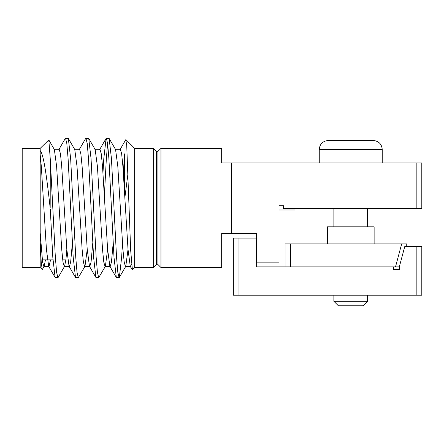 <?xml version="1.0" encoding="UTF-8"?>
<svg xmlns="http://www.w3.org/2000/svg" width="444" height="444" viewBox="0 0 444 444"><rect width="100%" height="100%" fill="white"/><g stroke="black" fill="none" stroke-linecap="round" stroke-linejoin="round"><path stroke-width="0.67" d="M156.327 151.398L156.327 264.491A1.127 1.127 0 0 1 157.92 264.491L157.92 151.398A1.127 1.127 0 0 1 156.327 151.398L153.285 148.352L153.285 267.538L134.637 267.538L132.395 269.78L130.675 250.427L126.723 145.404L125.769 139.71L120.08 149.534M160.961 148.352L160.961 267.538L221.661 267.538L221.661 233.583L231.33 233.583L231.33 162.97L221.661 162.97L221.661 148.352L160.961 148.352L157.92 151.398M153.285 148.352L134.637 148.352L134.637 267.538M40.188 150.594L40.188 148.352L48.818 139.954L50.311 159.624L50.166 207.947C47.07 179.876 43.828 154.318 40.188 150.594L40.188 267.538L42.363 269.469L44.167 266.356L45.449 259.89M40.188 241.403L41.187 261.583L42.186 269.536M40.188 148.352L22.2 148.352L22.2 267.538L40.188 267.538M123.371 172.788L124.52 153.874L124.52 190.826M104.379 195.282L106.349 158.652L107.62 143.54M102.975 172.788L103.796 158.652L106.099 138.45L109.141 138.45L111.444 158.652L116.544 257.237L117.821 272.35L119.097 277.655L119.342 277.439L121.645 257.237L122.472 243.101M106.349 138.234L107.62 143.54L108.897 158.652L113.997 257.237L116.3 277.439L119.097 277.655M79.282 149.534L85.703 138.45L88.745 138.45L91.048 158.652L96.148 257.237L97.425 272.35L98.696 277.655L105.367 266.356L107.62 249.434M85.947 138.234L87.224 143.54L88.495 158.652L93.595 257.237L95.904 277.439L98.696 277.655M58.88 149.534L65.301 138.45L68.343 138.45L70.646 158.652L75.746 257.237L77.023 272.35L78.299 277.655L84.965 266.356L87.224 249.434M65.551 138.234L66.822 143.54L68.099 158.652L73.199 257.237L75.502 277.439L78.299 277.655M50.311 159.624L55.35 257.237L56.621 272.35L57.898 277.655L58.142 277.439L64.569 266.356L65.851 259.89M50.311 209.307L52.797 257.237L55.106 277.439L57.898 277.655M231.33 162.97L421.8 162.97L421.8 208.619L416.178 208.619L416.178 162.97M231.33 233.583L256.515 233.583L256.515 262.138L279.004 262.138L279.004 205.694L283.505 205.694L283.505 208.619L416.178 208.619M124.897 197.419L128.022 173.254M279.004 209.968L294.971 209.968L294.971 208.619M40.188 232.662L42.602 262.149L43.873 266.616L44.167 266.356M48.818 139.954L54.368 149.534L56.621 166.461L61.722 249.434L62.998 262.149L64.275 266.616L64.569 266.356M66.051 258.147L66.822 249.434M68.343 138.45L74.764 149.534L77.023 166.461L82.123 249.434L83.4 262.149L84.671 266.616L84.965 266.356M88.745 138.45L95.166 149.534L97.425 166.461L102.52 249.434L103.796 262.149L105.073 266.616L105.367 266.356M109.141 138.45L115.568 149.534L117.821 166.461L122.921 249.434L124.198 262.149L125.469 266.616L125.763 266.356L128.022 249.434M40.188 154.74L41.325 166.461L46.426 249.434L48.679 266.356L48.973 266.616L50.549 259.89M54.074 149.278L59.174 149.278L60.451 153.741L61.722 166.461L66.822 249.434L69.081 266.356L69.375 266.616L70.646 262.149L72.372 243.101M74.475 149.278L79.57 149.278L80.847 153.741L82.123 166.461L87.224 249.434L89.477 266.356L95.904 277.439M84.671 266.616L89.771 266.616L91.048 262.149L92.774 243.101M94.872 149.278L99.972 149.278L101.249 153.741L102.52 166.461L107.62 249.434L109.879 266.356L116.3 277.439M105.073 266.616L110.173 266.616L111.444 262.149L113.176 243.101M115.273 149.278L120.374 149.278L121.645 153.741L122.921 166.461L128.022 249.434L130.275 266.356L130.569 266.616L131.463 264.38M279.004 207.947L283.505 207.947M327.356 226.834L327.356 243.923L327.356 226.834L374.126 226.834L374.126 243.923M399.311 266.861L404.734 246.625L421.8 246.625L421.8 295.199L233.355 295.199L233.355 238.078L256.293 238.078L256.293 266.861L393.689 266.861L393.689 269.558L399.311 269.558L399.311 266.861L290.698 266.861L290.698 243.923L285.076 243.923L285.076 266.861M395.515 266.861L401.665 243.923L290.698 243.923M401.665 243.923L406.732 243.923L406.732 246.625M238.977 238.078L238.977 295.199M416.178 295.199L416.178 246.625M328.255 140.482L373.226 140.482C378.743 141.064 381.74 144.067 382.223 149.478L319.258 149.478C319.741 144.067 322.738 141.064 328.255 140.482M350.743 305.766L338.372 305.766L333.877 301.265L367.604 301.265L367.604 295.199L367.604 301.265L363.109 305.766L350.743 305.766M319.258 149.478L319.258 162.97L382.223 162.97L382.223 149.478C381.74 144.067 378.743 141.064 373.226 140.482M351.864 140.482L349.617 140.482M66.051 259.89L62.698 259.89M52.969 259.89L42.297 259.89M157.92 264.491L160.961 267.538M156.327 264.491L153.285 267.538M134.637 148.352L125.935 139.649M125.763 266.356L119.342 277.439M48.973 266.616L43.873 266.616M69.375 266.616L64.275 266.616M130.569 266.616L125.469 266.616M132.223 269.708L130.275 266.356M106.099 138.45L99.678 149.534M75.502 277.439L69.081 266.356M55.106 277.439L48.679 266.356M333.877 301.265L333.877 295.199L333.877 301.265L338.372 305.766M333.877 226.834L333.877 208.619L333.877 226.834M367.604 226.834L367.604 208.619L367.604 226.834M363.109 305.766L367.604 301.265M382.223 162.97L382.223 149.478"/></g></svg>
